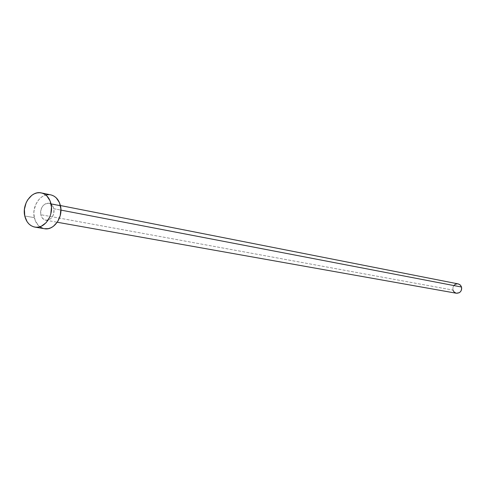 <?xml version="1.0" encoding="UTF-8"?>
<svg xmlns="http://www.w3.org/2000/svg" width="486" height="486" viewBox="0 0 486 486"><rect width="100%" height="100%" fill="white"/><g stroke="black" fill="none" stroke-linecap="round" stroke-linejoin="round"><path stroke-width="0.36" stroke-dasharray="2.43 1.82" d="M53.855 208.743L60.92 210.098L53.855 208.743L51.759 204.788L49.463 203.409L48.169 203.191L45.544 203.731L43.187 205.487L41.456 208.184L40.617 211.422L40.794 214.709C40.399 207.419 43.12 203.61 48.958 203.282C51.449 203.895 53.077 205.712 53.855 208.743C54.268 215.984 51.583 219.806 45.787 220.207C43.236 219.623 41.571 217.789 40.794 214.709L41.96 217.546L43.94 219.502L46.437 220.286L49.074 219.763L51.443 218.014L53.187 215.304L54.031 212.048L53.855 208.743M458.14 283.891C454.27 283.945 452.545 286.011 452.958 290.081L40.794 214.709L452.958 290.081L454.252 292.177L456.39 293.246M50.751 194.862C41.17 192.407 31.396 206.082 34.324 217.667L24.756 215.96L34.324 217.667C35.885 223.888 39.245 227.57 44.408 228.712M44.348 228.699L42.987 228.365M40.581 227.26L38.437 225.559L35.247 220.668L33.892 214.441L33.977 211.118L35.648 204.661L39.087 199.272L41.316 197.237L43.783 195.755L46.389 194.88M49.037 194.655L51.625 195.08M456.366 293.24L455.959 293.143M452.958 290.081L452.934 287.329L454.355 284.996M457.618 283.824L458.48 283.976M48.958 203.282L60.392 205.535M45.787 220.207L57.263 222.248"/><path stroke-width="0.73" d="M57.263 222.248L456.39 293.246C460.218 293.137 461.919 291.065 461.493 287.032L60.92 210.098L461.493 287.032L460.23 284.966L458.14 283.891L60.392 205.535M34.949 227.12L44.408 228.712C53.843 230.807 63.399 217.206 60.44 205.73L51.03 203.883C53.995 215.474 44.378 229.216 34.889 227.108C29.701 225.96 26.323 222.242 24.756 215.96C21.827 204.26 31.663 190.439 41.298 192.906C46.243 194.157 49.487 197.814 51.03 203.883L60.44 205.73C58.897 199.728 55.671 196.101 50.751 194.862L41.353 192.918M51.625 195.08L54.049 196.15L56.224 197.826L59.486 202.711L60.884 208.992L60.209 215.705L57.555 221.804L53.339 226.355L50.848 227.813L48.223 228.651L44.348 228.699M42.987 228.365L40.581 227.26M46.389 194.88L49.037 194.655M24.756 215.96L24.415 209.345L26.104 202.826L27.635 199.91L31.809 195.317L34.287 193.817L36.912 192.93L39.573 192.699L42.173 193.13L44.615 194.206L46.802 195.894L50.07 200.827L51.48 207.176L50.793 213.955L49.681 217.181L46.158 222.667L41.365 226.197L38.722 227.047L36.055 227.235L33.461 226.762L31.043 225.644L28.887 223.931L27.076 221.683L24.756 215.96M458.48 283.976L460.029 284.79L461.147 286.181L461.676 287.943L461.518 289.79L460.71 291.454L459.367 292.675L456.366 293.24M455.959 293.143L453.79 291.685L452.958 290.081M454.355 284.996L455.886 284.067L457.618 283.824"/></g></svg>
